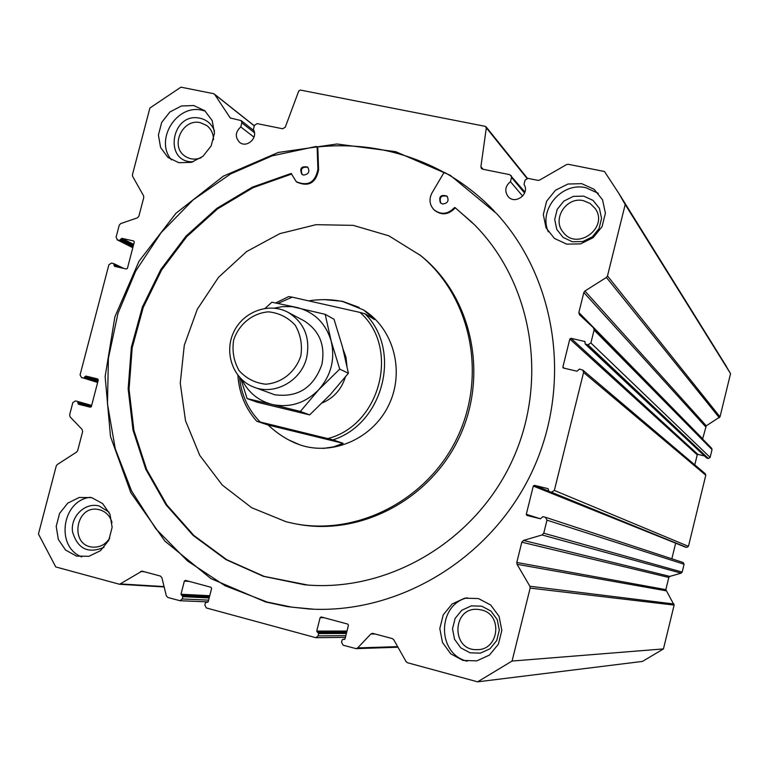 <?xml version="1.0" encoding="UTF-8"?>
<svg xmlns="http://www.w3.org/2000/svg" width="769" height="769" viewBox="0 0 769 769"><rect width="100%" height="100%" fill="white"/><g stroke="black" fill="none" stroke-linecap="round" stroke-linejoin="round"><path stroke-width="1.15" d="M444.347 172.564C404.523 150.916 362.151 142.39 317.251 146.975M296.536 181.869L296.969 182.186C308.677 187.117 315.886 183.003 318.597 169.843L317.808 147.821L317.097 147.014M291.682 174.025L252.991 187.713L217.55 208.908L186.704 236.717L161.605 270.015L143.207 307.513L132.201 347.771L129.048 389.249L133.902 430.352L146.648 469.455L166.892 505.012L193.923 535.522L226.73 559.678L264.065 576.365L307.802 585.046M472.224 222.52L455.546 208.082L454.902 208.178C448.423 214.859 441.646 215.57 434.581 210.312L434.331 210.081M297.267 524.15C360.478 536.32 430.477 499.456 459.391 437.157C488.623 375.022 472.031 297.613 422.2 256.827L419.509 254.664M483.182 169.305L480.894 166.719L486.325 127.817L485.297 126.347L300.323 90.05L298.757 90.982L285.261 127.231L282.656 128.769L257.096 123.607L254.424 125.385L253.366 129.48C258.528 137.574 246.801 148.532 239.601 142.352L239.765 142.476M480.894 166.719L481.404 168.488L482.615 169.19L509.828 174.688L524.948 192.077M702.606 439.032L706.259 425.815L720.005 416.875L730.55 373.628L723.245 361.334M704.452 455.93L697.935 454.402L570.983 338.293L584.882 341.532L585.209 344.031L706.663 457.997L708.364 458.487L710.133 457.401L712.027 449.605L711.681 448.279L593.562 327.921M697.935 454.402L697.233 454.835L569.829 339.023L562.87 367.024L563.177 367.976L577.01 371.216L579.509 369.062L582.864 370.12L705.288 473.752M694.782 464.861L697.233 454.835M685.102 546.999L686.679 547.422L688.447 546.346L705.788 475.213L705.346 473.791M675.845 543.241L533.311 486.056L526.294 514.278L526.9 515.432L540.415 518.787L542.914 516.653L545.24 517.22L683.074 562.485M671.846 558.803L675.557 543.616M344.406 639.443L343.022 639.241L342.128 639.962L341.542 642.288L343.166 645.22L356.066 648.642L357.681 647.921L370.821 634.031L372.504 633.31L392.305 638.578L393.728 639.693L406.08 661.619L407.503 662.743L477.616 681.834L642.48 661.417L663.455 648.911L674.125 605.097L665.829 589.65L668.809 577.452L669.818 576.404L681.161 573.155L682.17 572.098L684.083 564.244L683.16 562.514M442.56 204.006C447.76 203.391 449.24 200.767 447.029 196.133C440.724 194.297 438.522 196.547 440.426 202.872L442.56 204.006M447.231 196.364C441.243 194.942 439.089 197.21 440.762 203.17M307.84 167.306C302.025 166.623 300.15 169.045 302.236 174.573M304.428 584.748L263.306 576.298L225.923 559.582L193.067 535.387L166.017 504.829L145.754 469.215L132.999 430.044L128.154 388.883L131.336 347.348L142.38 307.042L160.827 269.496L185.973 236.16L216.877 208.341L252.376 187.136L291.134 173.448L296.267 181.667C307.994 186.598 315.213 182.474 317.924 169.295L317.136 147.244L316.213 146.446L272.13 155.857L230.585 173.948L193.134 199.892L161.134 232.651L135.777 270.948L117.974 313.339L108.41 358.239L107.468 403.975L115.263 448.808L131.595 491.016L155.934 528.918L187.463 560.947L225.029 585.718L267.199 602.06L291.836 607.154L314.223 609.24M494.621 211.446C479.856 195.98 463.303 183.051 444.963 172.66L443.703 173.035L431.774 193.298C428.842 199.498 429.602 205.006 434.033 209.812C441.108 215.07 447.894 214.359 454.373 207.668L454.902 208.178M303.717 584.69C386.326 593.053 473.387 542.924 511.241 462.727C549.297 382.626 532.975 283.367 474.262 224.548L455.027 207.572L454.373 207.668M303.534 175.092C308.802 174.275 310.138 171.593 307.562 167.046C301.313 165.96 299.401 168.373 301.823 174.294L303.534 175.092M254.001 137.17L240.774 126.923C235.276 132.028 234.881 137.17 239.601 142.352M240.774 126.923L241.831 122.829L241.149 120.608L230.239 117.965L214.705 94.481L213.465 93.645L180.926 87.166L149.888 108.025L132.441 174.717L132.633 176.389L143.572 195.797L143.774 197.47L138.872 216.224L137.353 217.887L120.743 223.568L119.224 225.24L116.071 237.285L117.542 239.928L119.58 240.38L121.848 238.342L133.71 240.976L134.296 242.033L127.433 268.323L126.385 269.015L114.523 266.324L113.687 263.604L111.486 263.085L108.871 264.805L80.082 374.878L81.533 377.579L83.571 378.079L85.84 376.051L97.692 378.934L98.278 380.021L91.357 406.503L90.309 407.186L78.438 404.244L77.506 401.428L75.429 400.918L72.824 402.61L69.643 414.779L70.152 416.942L82.1 429.448L82.629 431.62L77.659 450.624L76.66 452.037L57.252 464.563L56.243 465.976L38.45 534.003L55.753 566.936L119.57 584.277L141.977 571.127L160.356 576.048L161.884 577.673L166.325 595.84L167.863 597.475L179.975 600.724L182.263 598.964L182.849 596.686L180.984 594.235L184.368 581.066L185.454 580.384L211.004 587.266L211.619 588.41L208.226 601.627L205.41 602.819L204.823 605.097L206.38 607.962L315.857 637.703L318.087 635.905L318.683 633.589L316.722 631.08L320.125 617.642L321.24 616.949L347.79 624.101L348.444 625.264L345.041 638.76L343.916 639.452M477.616 681.834L512.067 661.052L530.149 588.093L529.879 586.247L517.047 564.302L516.787 562.456L521.815 542.193L523.487 540.434L542.078 534.964L543.75 533.205L546.98 520.161L545.481 517.297M548.441 491.045L534.465 485.335L533.311 486.056M534.465 485.335L548.066 488.671L549.114 491.651L551.44 492.218L554.343 490.43L583.575 372.465L582.864 370.12M570.983 338.293L569.829 339.023M585.209 344.031L587.977 344.791L590.89 342.974L594.081 330.064L593.533 327.882L579.48 314.742M702.645 438.811L578.855 312.502L579.413 314.675M578.855 312.502L583.825 292.518L584.911 291.018L606.405 277.446L607.491 275.946L625.197 204.506L618.699 193.182L604.482 171.506L568.243 164.287L566.57 164.576L539.617 180.09L537.944 180.379L527.919 178.35L525.083 180.177L524.016 184.435C530.312 193.913 514.913 205.323 507.953 196.355L508.155 196.566M522.68 196.133L510.443 181.676C505.252 186.04 504.426 190.933 507.953 196.355M510.443 181.676L511.51 177.428L511.087 175.457M478.405 598.542L490.699 605.02L499.071 616.363L501.83 630.349L498.399 644.172L489.459 655.073L476.809 660.869L462.986 660.417L450.74 653.842L442.483 642.471L439.81 628.561L443.242 614.854L452.085 604.021L464.63 598.195L478.405 598.542M193.778 105.536L204.804 110.736L212.196 120.589L214.474 133.162L211.158 145.937L202.901 156.357L191.375 162.346L178.889 162.72L167.911 157.424L160.606 147.542L158.404 135.036L161.721 122.358L169.882 112.005L181.321 105.997L193.778 105.536M265.699 601.992L287.26 606.616L309.311 609.01C398.678 614.335 490.824 558.9 531.677 472.474C572.655 386.105 557.217 279.541 496.582 213.561L450.221 175.284L395.67 151.666L336.957 144.005L278.205 152.464L223.356 176.159L175.957 213.263L139.026 261.21L114.889 316.838L105.132 376.541L110.486 436.465L130.797 492.621L164.951 541.165L210.908 578.596L265.699 601.992M91.674 497.63L102.633 503.58L109.948 514.163L112.139 527.294L108.746 540.347L100.451 550.71L88.916 556.314L76.458 556.064L65.538 550.018L58.319 539.415L56.204 526.352L59.588 513.394L67.797 503.099L79.245 497.466L91.674 497.63M581.768 183.666L594.11 189.299L602.56 199.834L605.395 213.186L602.04 226.701L593.159 237.659L580.537 243.888L566.695 244.138L554.401 238.409L546.067 227.845L543.308 214.561L546.653 201.161L555.449 190.27L567.964 184.022L581.768 183.666M286.145 521.766L293.604 523.468C357.124 536.445 427.997 499.831 457.459 437.196C487.248 374.714 470.715 296.565 420.508 255.481L388.835 235.814L353.25 225.365L316.088 224.673L279.772 233.651L246.561 251.607L218.502 277.34L197.316 309.215L184.291 345.233L180.254 383.173L185.502 420.681L199.777 455.402L222.289 485.076L251.684 507.723L286.145 521.766M324.556 299.65L342.359 301.256L359.094 307.408M277.984 303.419L292.239 297.161L360.007 312.435L365.015 313.81L374.551 319.558L363.804 310.138C393.536 328.671 405.042 371.091 388.97 404.638C373.205 438.34 333.121 456.238 299.987 444.895L288.721 439.945M730.55 373.628L625.197 204.506M663.455 648.911L512.067 661.052M467.062 661.215C436.84 653.717 437.061 604.972 467.168 597.782M109.794 538.031C105.516 544.606 99.73 547.624 92.424 547.095C69.306 545.202 75.631 504.8 98.269 509.491L99.71 509.799C105.939 511.664 110.034 515.912 112.005 522.516M103.998 547.345C87.983 554.026 77.477 548.768 72.488 531.59C70.488 516.268 85.224 502.09 99.153 505.992L109.025 512.106M200.949 157.856C195.259 159.933 190.01 159.404 185.185 156.27C169.516 146.6 182.445 118.07 200.401 122.684L206.89 125.607C211.264 129.105 213.465 133.825 213.474 139.775M81.764 556.91C55.195 546.788 61.953 500.263 90.319 497.312M193.163 161.807C163.066 162.961 171.237 111.563 200.027 118.234C207.044 119.877 211.86 124.136 214.484 131.028M583.421 200.671L590.063 203.42L595.129 208.437C609.231 227.509 577.01 251.357 563.148 232.19C551.719 219.146 566.369 196.355 583.421 200.671M171.468 159.894C154.271 140.112 176.659 103.796 202.103 110.265L205.236 111.092M583.738 196.133L593.053 200.392L599.416 208.341L601.56 218.415L599.032 228.595L592.332 236.852L582.825 241.543L572.386 241.745L563.1 237.419L556.794 229.45L554.709 219.425L557.237 209.303L563.879 201.084L573.328 196.383L583.738 196.133M481.519 609.98C503.032 614.508 499.1 650.257 477.107 649.622C450.749 650.968 452.009 606.462 478.174 609.413L481.519 609.98M548.278 231.796C538.281 209.514 561.793 181.82 585.843 187.703L598.349 193.336M481.644 606.155L490.92 611.047L497.235 619.603L499.302 630.138L496.716 640.558L489.988 648.767L480.452 653.141L470.032 652.804L460.785 647.863L454.537 639.289L452.518 628.802L455.104 618.449L461.775 610.278L471.253 605.885L481.644 606.155M345.358 377.098C341.465 389.364 333.746 397.977 322.221 402.946M343.003 348.972L345.944 357.152L346.954 365.89M363.362 309.869L343.012 301.65C332.323 299.295 320.846 299.026 308.58 300.842M365.015 313.81C402.11 350.116 383.548 423.834 332.977 439.858L343.128 443.329L268.141 425.017C278.291 434.495 289.125 441.195 300.631 445.097L301.515 445.386M323.211 448.423L333.515 446.885L343.128 443.329M332.977 439.858L260.23 422.027L256.731 421.239L268.141 425.017M256.731 421.239C245.311 408.31 239.044 392.997 237.9 375.31M275.696 302.967L288.692 296.594L292.239 297.161M339.725 369.11L318.712 389.748C305.351 403.158 289.855 408.06 272.226 404.475L247.109 398.592L257.154 402.216L309.647 414.895L330.276 394.622L348.405 373.234L342.445 346.829L334.034 319.27L325.172 314.31L331.141 340.975L339.725 369.11L348.405 373.234M265.17 308.321L271.87 302.217L297.065 307.504C314.377 312.079 325.739 323.24 331.141 340.975C335.303 359.152 331.151 375.416 318.712 389.748L300.371 411.444L309.647 414.895M274.312 308.138L282.425 306.6L292.239 306.677L325.172 314.31M260.23 422.027C248.176 409.781 241.274 394.853 239.543 377.262M300.842 355.836C295.642 371.879 281.752 383.077 265.718 384.202C255.135 383.029 246.263 378.502 239.101 370.629C233.776 361.286 231.95 351.125 233.632 340.148C238.794 324.268 252.482 313.118 268.439 311.849C279.003 312.906 287.914 317.357 295.181 325.181C300.612 334.525 302.496 344.743 300.842 355.836M360.007 312.435C400.293 347.482 380.751 425.074 327.921 438.551M254.424 387.316L274.716 394.757C297.795 397.794 313.512 387.749 321.846 364.621C325.527 345.358 319.558 330.728 303.928 320.731L302.794 320.135M306.677 357.527C301.246 381.184 274.043 395.977 253.164 386.836C233.007 378.886 223.779 352.606 233.718 332.054C243.321 311.349 269.467 301.89 288.365 312.512C304.361 322.749 310.465 337.754 306.677 357.527M300.371 411.444L272.226 404.475C258.461 400.832 248.339 392.546 241.86 379.626M247.109 398.592L240.755 378.55M526.967 178.36L486.325 127.817M317.924 169.295L318.597 169.843M524.602 193.077L511.51 177.428M720.005 416.875L607.491 275.946M719.342 417.778L606.405 277.446M706.259 425.815L584.911 291.018M705.596 426.708L583.825 292.518M712.027 449.605L594.081 330.064M710.133 457.401L590.89 342.974M708.364 458.487L587.977 344.791M706.942 458.151L585.651 344.272M585.122 341.945L584.43 341.292M564.581 368.399L562.87 367.024M705.788 475.213L583.575 372.465M688.447 546.346L554.343 490.43M686.679 547.422L551.44 492.218M685.256 547.067L549.114 491.651M540.28 518.748L526.294 514.278M684.083 564.244L546.98 520.161M682.17 572.098L543.75 533.205M681.161 573.155L542.078 534.964M669.818 576.404L523.487 540.434M668.809 577.452L521.815 542.193M665.829 589.65L516.787 562.456M665.992 590.765L517.047 564.302M673.961 603.992L529.879 586.247M674.125 605.097L530.149 588.093M375.33 634.002L370.821 634.031M397.631 646.633L357.681 647.921M344.752 639.241L343.253 639.27M324.143 617.728L320.125 617.642M346.982 631.051L316.722 631.08M346.704 632.166L317.366 632.243M346.665 632.339L318.03 632.426M346.377 633.445L318.683 633.589M345.819 635.655L318.087 635.905M207.841 602.194L206.496 602.137M189.251 581.412L184.368 581.066M209.745 595.715L180.984 594.235M209.476 596.763L181.599 595.379M209.447 596.898L182.234 595.552M209.178 597.955L182.849 596.686M208.61 600.137L182.263 598.964M144.361 571.742L140.66 571.444M164.066 586.584L120.839 583.959M91.646 405.417L77.515 401.437L91.646 405.417M91.424 406.253L78.053 402.504M91.165 406.888L77.88 403.167M98.288 379.992L85.84 376.051M98.047 380.905L84.792 376.733M97.874 381.559L84.619 377.396M97.634 382.472L83.571 378.079M123.905 268.448L113.822 263.69M120.743 267.737L114.11 264.603M117.744 267.054L113.937 265.267M133.691 244.379L121.848 238.342M133.412 245.446L120.8 239.034M133.239 246.09L120.627 239.688M132.96 247.157L119.58 240.38M132.835 247.656L117.542 239.928M254.289 125.885L214.705 94.481M230.825 118.282L229.816 117.503M254.443 132.71L241.831 122.829M317.136 147.244L317.808 147.821M455.027 207.572L455.546 208.082M291.134 173.448L291.653 173.842M486.066 126.818L527.419 178.302M618.699 193.182L726.542 366.64M593.533 327.882L711.681 448.279M549.008 491.622L685.16 547.038M356.153 648.642L397.977 647.229M343.022 639.241L344.781 639.212M315.944 637.703L345.396 637.338M206.332 602.108L207.861 602.175M179.975 600.724L208.111 601.906M119.57 584.277L164.162 586.958M113.687 263.604L123.982 268.468M117.071 239.755L132.816 247.714M214.301 94.039L254.318 125.789M241.149 120.608L253.914 130.634M563.552 232.68L563.148 232.19M478.116 649.584L477.107 649.622M420.508 255.481L422.2 256.827M300.631 445.097L299.987 444.895M309.311 609.01L310.714 609.067M317.52 147.206L316.847 146.639M303.928 320.731L288.365 312.512"/></g></svg>
